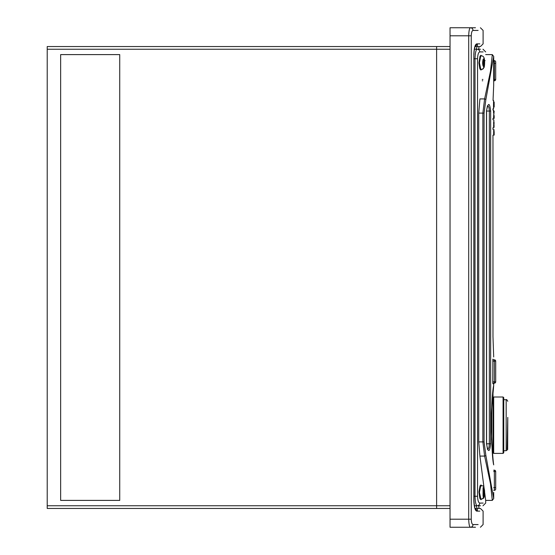 <?xml version="1.0" encoding="UTF-8"?>
<svg xmlns="http://www.w3.org/2000/svg" width="555" height="555" viewBox="0 0 555 555"><rect width="100%" height="100%" fill="white"/><g stroke="black" fill="none" stroke-linecap="round" stroke-linejoin="round"><path stroke-width="0.83" d="M495.698 370.56L495.698 361.145L494.352 361.145L494.352 381.84L495.698 381.84L495.698 370.56M495.698 371.69L495.698 372.148L495.698 371.69M495.698 381.84A1.346 1.304 0 0 1 494.352 383.144L494.352 383.186A1.346 1.346 0 0 0 495.698 381.84M492.791 359.841L494.352 359.841A1.346 1.304 180 0 1 495.698 361.145A1.346 1.346 0 0 0 494.352 359.8L494.352 361.145L492.771 361.145M494.352 359.841L492.791 359.8M492.771 381.84L494.352 381.84L494.352 383.186L492.791 383.186M493.013 394.223L493.013 397.664L492.778 395.791M492.798 399.746L493.013 398.33M495.698 471.528L494.352 471.528L494.352 487.637L495.698 487.637L495.698 471.528A1.346 1.346 0 0 0 494.352 470.182L494.352 471.528L493.686 471.528M493.686 490.322L494.352 490.322A1.346 1.346 0 0 0 495.698 488.983L495.698 487.637M493.686 470.182L494.352 470.182M495.698 368.138L495.698 362.221M495.698 79.448A1.346 1.346 0 0 1 494.352 80.787A1.346 1.346 0 0 0 495.698 79.448L495.698 61.987L495.698 63.332L494.352 63.332L494.352 79.448L495.698 79.448M493.693 60.648L494.352 60.648A1.346 1.346 0 0 1 495.698 61.987A1.346 1.346 0 0 0 494.352 60.648L494.352 63.332L493.686 63.332M493.686 79.448L494.352 79.448L494.352 80.787L493.686 80.787L494.352 80.787M484.564 60.648L485.139 60.648M482.267 80.787L482.718 80.787M495.698 368.742L495.698 371.212M495.698 372.211L495.698 374.826M483.641 489.344L484.064 489.344L484.064 490.051L483.072 490.051L483.072 487.637L483.238 489.344L483.474 487.866L483.641 488.462C484.591 489.975 484.73 492.403 484.057 495.74M483.474 487.866L483.232 489.344M483.072 487.637L483.051 490.051M484.092 59.884L484.092 65.469M483.606 60.328L482.67 62.68L483.606 65.025M483.696 65.261L483.696 60.093M482.67 62.68L483.78 59.884L483.78 65.469L482.607 62.68M483.641 492.347L484.064 492.347L484.064 493.062L483.072 493.062L483.072 490.648L483.238 492.347L483.641 490.877L483.641 492.347L483.641 490.877L483.232 492.347M483.072 490.648L483.051 493.062M483.225 495.324L483.565 496.309L483.821 494.63L483.308 494.623L483.225 495.324M483.911 495.324L483.565 494.352M483.565 496.309L483.904 495.324M484.078 495.331L483.953 496.538L483.28 496.815L483.19 494.096L483.565 493.624L483.953 494.123L484.078 495.331L483.655 493.645L483.19 494.096M483.058 495.331L483.176 494.096M483.114 496.219L483.03 495.331M483.28 496.815L483.079 496.219M484.362 60.55L484.362 64.769M482.628 62.625C482.933 58.844 483.467 57.928 484.244 59.884M484.238 65.462L483.655 66.538C483.065 66.392 482.725 65.122 482.628 62.729M483.655 66.538C483.891 68.647 482.975 69.576 480.914 69.333L480.914 69.333M480.776 55.944L479.43 62.659L480.776 69.375L482.462 69.181L484.002 67.55C484.55 67.093 485.035 60.433 484.085 57.997C483.447 56.298 482.344 55.618 480.776 55.944M480.165 69.375L480.776 69.375M491.668 410.228L491.668 439.976M503.753 450.715L506.167 450.715L507.638 449.612L507.783 417.395C507.783 397.172 507.783 397.172 507.783 417.395L507.124 449.148M507.776 418.22L507.665 449.328L507.769 418.401M507.679 444.083L507.679 445.131M492.445 450.715L493.013 450.715L493.013 397.678L493.013 452.727L493.679 453.4L493.679 397.005L493.013 397.678M493.679 397.005L503.08 397.005L503.08 453.4L493.679 453.4M503.08 453.4L503.753 452.727L503.753 397.678L503.08 397.005M483.752 496.177L483.287 495.969M483.641 497.023L482.462 498.862C483.197 497.918 484.515 499.923 484.605 490.897C483.37 483.488 482.968 486.7 480.769 485.625L479.43 492.334L480.914 499.007M483.037 495.421L483.051 489.205M480.165 499.049L482.462 498.862M493.652 122.371L494.116 122.842L493.839 125.298L493.575 122.759L494.04 122.384M494.033 125.222L493.645 125.208M493.61 126.589L493.839 127.761L494.075 126.644L493.846 119.831L493.61 126.589M493.894 111.576L493.527 118.43L493.61 117.299L494.116 117.403L494.158 118.395L494.158 115.586L494.068 116.834L493.61 116.834L494.165 111.118L493.61 111.118L493.527 110.05L493.527 112.741L493.894 111.576M493.527 104.631L493.527 108.773L493.874 105.623L494.158 106.99L494.158 102.085L493.867 103.459L493.555 100.441L493.527 104.631M493.7 129.932L493.707 135.136L494.019 130.487L494.165 135.094L494.165 132.284L493.943 129.481L493.645 134.164L493.7 129.932M450.043 46.551L47.217 46.551L47.217 49.235L436.612 49.235L436.612 46.551L436.612 49.235L450.043 49.235M119.727 54.605L119.727 500.395L60.648 500.395L60.648 54.605L119.727 54.605L119.727 500.395L60.648 500.395L60.648 54.605L119.727 54.605M450.043 505.765L47.217 505.765L47.217 508.449L436.612 508.449L436.612 49.235L436.612 508.449L450.043 508.449M47.217 505.765L47.217 49.235M60.648 508.449L278.173 508.449M305.028 508.449L361.423 508.449M60.648 46.551L278.173 46.551M305.028 46.551L361.423 46.551M493.707 498.612L485.854 455.377L484.071 441.898L484.071 113.102L485.854 99.622L493.707 56.374M484.071 441.898L482.864 441.898L484.619 456.085L490.502 483.793L492.306 500.381L493.707 498.536L493.686 492.34L493.707 497.433M493.693 385.489C490.877 396.728 490.87 453.532 493.686 464.882L493.686 464.861C492.771 458.486 491.952 445.256 491.237 425.172C491.092 409.944 493.097 394.251 493.686 385.51L493.693 383.186L493.693 385.489M492.972 336.58L493.693 356.983L492.972 336.58L492.972 135.136L492.979 336.58M485.854 99.622A1.346 0.694 -165.3 0 0 484.619 98.915L490.502 71.206L492.306 54.619L493.707 56.457L493.686 85.262L493.041 100.441L493.686 85.297M493.18 359.8L492.916 359.113M492.882 359.154L492.771 382.527L492.944 383.831L493.18 383.186M490.662 443.771L490.662 111.049C489.6 102.314 488.213 102.273 486.485 110.938L486.492 443.618C488.15 452.755 489.545 452.811 490.662 443.771L489.35 443.785L488.955 447.566L487.789 449.342M490.662 111.049L489.35 111.056L489.35 443.785L486.582 443.785M487.796 105.658L488.955 107.441L489.35 111.056L486.582 111.056M478.729 441.898L478.729 113.102L479.915 98.915L484.619 98.915L482.864 113.102L482.864 441.898L478.729 441.898L479.915 456.085L485.68 500.395L492.299 500.395M480.463 49.235L477.147 49.235A2.685 2.588 90 0 1 479.735 51.92L483.141 51.92M483.141 503.08L479.735 503.08A2.685 2.588 90 0 1 477.147 505.765L480.463 505.765M479.735 503.08C478.493 502.74 477.765 500.464 477.55 496.274L475.011 496.274C475.226 502.122 475.94 505.286 477.147 505.765L474.4 505.765M477.55 496.274L477.55 58.726C477.765 54.536 478.493 52.267 479.735 51.92M474.393 49.235L477.147 49.235C475.94 49.721 475.226 52.885 475.011 58.726L475.011 496.274L473.935 496.274M481.657 499.014L480.942 499.722L479.804 498.265L478.937 492.007L480.033 485.875L480.942 484.952L481.664 485.667M481.657 69.333L480.942 70.048L479.804 68.584L478.937 62.881L479.992 56.291L480.942 55.278L481.657 55.986M471.25 35.804C471.396 32.495 471.986 30.705 473.013 30.435A2.685 2.567 -90 0 0 470.446 27.75C469.433 28.152 468.85 30.837 468.704 35.804L471.25 35.804L471.25 519.196L468.704 519.196C468.85 524.17 469.433 526.855 470.446 527.25L475.469 527.25M450.043 27.75L475.469 27.75L450.043 27.75L450.043 527.25L470.446 527.25A2.685 2.567 90 0 0 473.013 524.565C471.986 524.302 471.396 522.512 471.25 519.196M479.811 43.866L476.717 43.866C475.066 44.435 474.102 48.014 473.831 54.605L473.831 500.395C474.109 506.979 475.066 510.558 476.717 511.134L479.811 511.134M475.135 46.551L480.422 46.551L483.107 43.866L483.1 30.435L480.415 27.75M476.717 43.866A2.685 2.615 90 0 1 475.274 46.266M474.879 46.551L477.14 46.551L476.176 49.235M476.176 505.765L477.14 508.449L475.142 508.449L480.422 508.449L483.107 511.134L483.1 524.565L480.422 527.25M475.281 508.741A2.685 2.615 90 0 1 476.717 511.134M492.791 383.144L494.352 383.144M493.686 487.637L494.352 487.637L494.352 490.322M482.267 79.448L482.906 79.448M507.783 401.3C506.972 399.767 506.438 399.232 506.167 399.69L506.167 450.715M492.972 108.773L492.972 110.05L492.979 108.773M492.972 118.43L492.972 119.831L492.979 118.43M492.972 127.761L492.972 129.481L492.979 127.761M485.854 455.377A1.346 0.694 165.3 0 1 484.619 456.085L479.915 456.085M484.071 113.102L478.729 113.102M477.55 58.726L473.935 58.726M473.013 30.435L478.126 30.435M477.376 43.866L477.376 46.537M477.376 508.463L477.376 511.134M478.126 524.565L473.013 524.565M450.043 35.804L468.704 35.804L468.704 519.196L450.043 519.196M474.934 508.63L475.406 508.956C474.83 508.803 474.338 505.952 473.935 500.395L473.831 500.395M473.935 500.395L473.831 54.605M492.951 398.386L492.951 397.623M480.165 55.951L480.748 55.951M506.167 399.69L503.753 399.69M493.013 399.69L492.452 399.69M480.165 485.625L480.776 485.625M493.686 85.269L493.707 57.567M487.588 449.37L487.894 449.453C487.776 450.604 487.346 448.669 486.589 443.632L486.582 110.944C487.096 107.059 487.533 105.263 487.894 105.554L487.595 105.63M492.306 54.605L485.68 54.605M485.687 51.92L482.996 49.235M485.68 500.395L485.68 503.08L482.996 505.765M478.708 49.235L479.007 46.551M479.007 508.449L478.708 505.765M474.934 46.37L475.399 46.044C474.56 47.647 474.074 50.498 473.935 54.605"/></g></svg>
